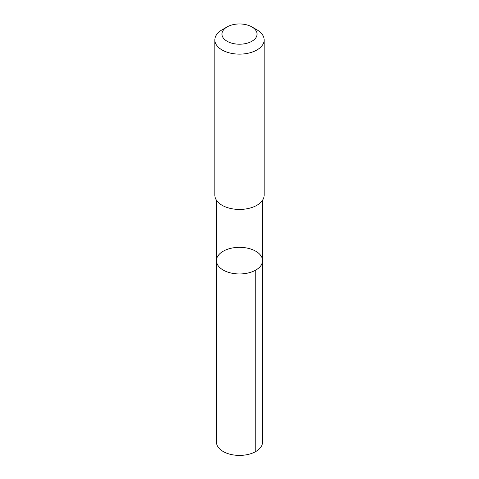 <?xml version="1.0" encoding="UTF-8"?>
<svg xmlns="http://www.w3.org/2000/svg" width="479" height="479" viewBox="0 0 479 479"><rect width="100%" height="100%" fill="white"/><g stroke="black" fill="none" stroke-linecap="round" stroke-linejoin="round"><path stroke-width="0.72" d="M260.115 254.684A23.058 13.31 180 0 1 262.558 260.642A23.058 13.31 180 0 1 239.5 273.958A23.058 13.31 180 0 1 216.442 260.642A23.058 13.31 180 0 1 234.195 247.691A23.058 13.31 180 0 1 260.115 254.684M216.436 442.093A23.064 13.316 0 0 0 218.879 448.057A23.064 13.316 0 0 0 244.805 455.05A23.064 13.316 0 0 0 262.564 442.093L262.558 260.642A23.058 13.31 180 0 1 239.5 273.958A23.058 13.31 180 0 1 216.442 260.642L216.436 442.093M227.094 26.92L222.058 29.824A24.663 14.238 0 0 0 214.837 39.895L214.837 195.192A24.663 14.238 0 0 0 217.448 201.569A24.663 14.238 0 0 0 245.176 209.054A24.663 14.238 0 0 0 264.163 195.192L264.163 39.895A24.663 14.238 0 0 0 256.942 29.824L251.906 26.92A17.543 10.131 0 0 0 227.094 26.92A17.543 10.131 0 0 0 223.813 38.613A17.543 10.131 0 0 0 249.763 42.296A17.543 10.131 0 0 0 251.906 26.92M214.837 39.895A24.663 14.238 0 0 0 217.448 46.271A24.663 14.238 0 0 0 245.176 53.75A24.663 14.238 0 0 0 264.163 39.895M255.804 270.06L255.81 451.505M216.442 200.252L216.442 260.642M262.558 200.252L262.558 260.642"/></g></svg>
